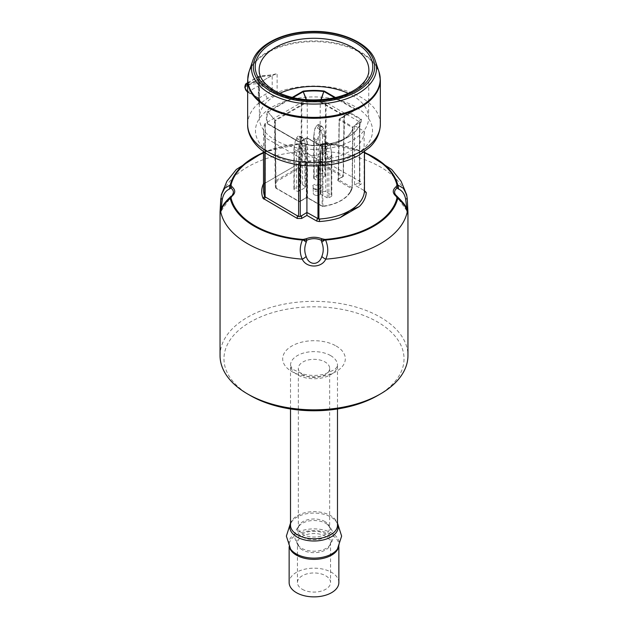 <?xml version="1.0" encoding="UTF-8"?>
<svg xmlns="http://www.w3.org/2000/svg" width="628" height="628" viewBox="0 0 628 628"><rect width="100%" height="100%" fill="white"/><g stroke="black" fill="none" stroke-linecap="round" stroke-linejoin="round"><path stroke-width="0.47" stroke-dasharray="3.14 2.35" d="M302.288 589.284A16.556 9.561 0 0 0 320.335 591.356A16.556 9.561 0 0 0 330.556 582.525A16.556 9.561 0 0 0 314 572.964A16.556 9.561 0 0 0 297.444 582.525A16.556 9.561 0 0 0 302.288 589.284M302.931 374.767A15.661 9.043 180 0 1 298.339 368.377A15.661 9.043 180 0 1 314 359.334A15.661 9.043 180 0 1 329.661 368.377A15.661 9.043 180 0 1 319.99 376.729A15.661 9.043 180 0 1 302.931 374.767M338.861 582.525A24.861 14.35 0 0 0 314 568.175A24.861 14.35 0 0 0 289.139 582.525M377.664 395.546A90.032 51.983 0 0 0 377.664 322.031A90.032 51.983 0 0 0 250.337 322.031A90.032 51.983 0 0 0 250.337 395.546M220.051 355.589A93.949 54.243 180 0 1 314 301.346A93.949 54.243 180 0 1 407.949 355.589M364.468 191.1L363.541 190.182L364.468 190.716M363.541 190.182L354.522 184.977L354.522 125.655L359.506 122.774L359.506 182.363L354.522 184.977L365.378 191.242M360.731 181.845L324.919 161.561A50.499 29.155 180 0 0 302.319 161.663A822.076 37.044 -35 0 0 301.369 162.197A52.297 30.191 180 0 1 325.854 162.087L360.731 181.845C362.05 182.677 362.05 183.502 360.731 184.334L357.073 186.445M359.506 122.774A1.177 0.675 -0 0 0 359.852 122.295A1.177 0.675 -0 0 0 359.506 121.816L359.506 182.363L359.506 181.406L358.18 180.377M325.854 162.087A795.919 36.267 35.1 0 0 324.919 161.561M302.319 161.663L264.875 183.282A822.076 55.343 -25.9 0 0 263.501 184.059M263.25 184.2L301.369 162.197M314.377 194.798A3.776 2.182 0 0 0 318.467 195.269A3.776 2.182 0 0 0 320.822 193.283A3.776 2.182 0 0 0 317.046 191.069A3.776 2.182 0 0 0 313.27 193.283A3.776 2.182 0 0 0 314.377 194.798M302.563 184.828L304.918 186.186A1.955 1.13 180 0 1 305.491 186.979A1.955 1.13 180 0 1 304.918 187.78L299.383 190.975A1.955 1.13 180 0 1 296.612 190.975L294.265 189.617A1.177 0.675 180 0 1 293.92 189.138A1.177 0.675 180 0 1 294.265 188.659L300.906 184.828A1.177 0.675 180 0 1 302.563 184.828L302.563 146.481L299.705 137.571L295.466 140.02L296.29 138.246L300.027 140.405L301.307 137.87L298.426 135.97L303.45 138.435L299.47 135.781L298.426 135.97M300.027 140.405L300.027 142.658L304.274 140.209L305.428 146.693L304.918 147.839L302.563 146.481M304.274 140.209L303.45 138.435M298.221 136.088L296.29 138.246M299.705 136.276L299.705 137.571M295.466 140.02L293.92 149.205L294.265 151.277L296.612 152.635L299.383 145.829L300.027 142.658M327.219 197.859L320.57 194.028A1.177 0.675 180 0 1 320.233 193.55A1.177 0.675 180 0 1 320.57 193.063L322.925 191.705A1.955 1.13 180 0 1 325.697 191.705L331.231 194.908A1.955 1.13 180 0 1 331.804 195.701A1.955 1.13 180 0 1 331.231 196.501L328.876 197.859A1.177 0.675 180 0 1 327.219 197.859L327.219 155.092L328.876 159.52L328.876 197.859M328.876 159.52L331.231 158.162L331.741 155.995L330.579 146.583L326.34 144.142L322.925 153.365L320.57 154.724L320.233 153.311L321.772 146.779L326.018 149.221L327.219 155.092M326.018 149.221L326.018 146.976L329.755 144.809L330.579 146.583M326.34 144.142L326.34 142.839L322.596 144.997L321.772 146.779M329.755 144.809L327.824 142.658L324.739 144.432L326.018 146.976M324.739 144.432L327.824 142.658M327.62 142.532L326.576 142.344L326.34 142.839M322.596 144.997L323.232 144.275L324.535 144.314M324.849 175.314A1.177 0.675 180 0 1 325.194 175.793A1.177 0.675 180 0 1 324.849 176.272L318.208 180.11A1.177 0.675 180 0 1 316.543 180.11L314.188 178.752A1.955 1.13 180 0 1 313.615 177.952A1.955 1.13 180 0 1 314.188 177.151L319.731 173.956A1.955 1.13 180 0 1 322.494 173.956L324.849 175.314L324.849 136.975L322.494 135.617L319.079 126.385L314.84 128.834L313.615 137.022L314.188 140.405L314.188 178.752M319.409 129.219L320.68 126.683L317.595 124.901L315.664 127.06L319.409 129.219L319.409 131.472L323.648 129.023L325.194 135.562L324.849 136.975M314.188 140.405L316.543 141.763L318.208 137.344L319.409 131.472M323.648 129.023L322.823 127.249L318.851 124.595L317.807 124.784L322.823 127.249M319.079 125.09L319.079 126.385M314.84 128.834L315.664 127.06M320.814 99.758L320.178 101.524A39.635 22.883 -0 0 0 307.218 101.579L307.469 162.346L308.764 162.872A38.755 22.373 180 0 1 318.663 162.825L319.942 162.291L320.241 102.113L344.058 115.866L344.183 116.455L339.324 119.234A0.785 0.455 0.9 0 0 339.324 119.877L352.952 128.002A39.399 22.749 180 0 1 322.69 146.764L322.564 146.787A0.604 0.581 140.2 0 1 322.062 146.701L307.469 138.27A0.785 0.463 -0 0 0 306.362 138.27L299.077 142.046L275.08 128.12A39.399 22.749 180 0 1 274.601 124.713A39.399 22.749 180 0 1 275.158 120.764L307.257 102.16A39.399 22.749 180 0 1 320.139 102.105L320.374 101.461L320.139 102.105M307.469 162.346L275.975 180.534A0.785 0.455 -120 0 0 276.524 181.484A0.785 0.628 15.9 0 1 275.755 180.778A38.763 22.38 -0 0 0 275.237 184.546A38.763 22.38 -0 0 0 275.7 187.835L298.912 201.243A0.785 0.455 120 0 0 299.47 201.557L275.7 187.835L275.009 127.869A0.785 0.455 -60 0 1 275.174 128.222M350.181 191.705A0.785 0.612 -151.1 0 0 350.926 191.21A38.763 22.38 -0 0 0 352.269 187.968A0.785 0.628 15.6 0 1 351.492 188.526A37.978 21.925 180 0 1 350.181 191.705A11.893 6.869 180 0 1 349.733 192.466A0.785 0.604 -148 0 0 350.471 191.987A38.763 22.38 -0 0 0 350.926 191.21M307.021 101.524L306.919 101.673A0.785 0.455 60 0 1 307.084 102.215M306.205 99.687L306.919 101.673L275.111 120.042A0.785 0.447 50.8 0 1 275.323 120.56M292.161 97.458L267.866 111.486A1.107 0.644 -0 0 0 267.575 111.792A0.785 0.62 21.6 0 1 268.109 112.051L274.962 120.215A0.785 0.659 28.5 0 1 275.174 120.725M274.931 120.293A39.635 22.883 -0 0 0 274.852 127.688L267.968 123.787A47.069 27.177 180 0 1 268.109 112.051L274.931 120.293A0.785 0.628 16.4 0 1 275.158 120.764L275.755 180.778A0.785 0.447 -0.6 0 1 275.975 180.534L275.37 120.521A0.785 0.455 60 0 0 275.213 119.979M274.844 127.751L274.852 127.688A0.785 0.628 -15.3 0 1 275.08 128.12M267.575 111.792A47.626 27.499 -0 0 0 267.426 123.661A1.107 0.644 -0 0 0 267.724 123.983A0.785 0.455 -60 0 1 268.117 123.944L299.077 142.046M298.747 141.575A0.785 0.455 -60 0 1 298.755 141.575L299.854 142.046M267.724 123.983L298.685 141.857L300.247 141.857A0.785 0.455 -120 0 0 299.854 141.818L306.527 137.917A0.785 0.785 -0 0 1 307.304 137.917L307.304 137.917A0.785 0.455 -60 0 1 307.469 138.27L307.469 197.577L322.164 206.062A0.785 0.455 120 0 0 322.721 206.376L308.018 197.891A0.785 0.455 -60 0 1 307.469 197.577L306.362 197.577L306.362 138.27A0.785 0.455 -120 0 1 306.519 137.917L300.184 141.575A0.785 0.455 -120 0 0 300.019 141.928L300.019 201.243L306.362 197.577A0.785 0.455 -120 0 1 306.197 197.93L307.634 197.93L322.329 206.416A0.785 0.785 0 0 0 322.823 206.518L322.902 206.188A38.763 22.38 -0 0 0 350.471 191.987M300.247 141.857L306.911 138.011L319.966 145.194L307.304 137.917L322.062 146.701M319.966 145.194A47.626 27.499 -0 0 0 361.532 119.626A0.785 0.636 -173.8 0 0 360.982 119.791A47.069 27.177 180 0 1 346.994 137.485A47.069 27.177 180 0 1 319.895 145.068L322.564 146.787M319.895 145.068L322.745 146.442L322.902 206.188A0.785 0.455 -0.2 0 1 322.164 206.062L321.968 146.638A0.785 0.455 -60 0 0 321.803 146.285L307.304 137.917A0.785 0.785 0 0 0 306.519 137.917A0.785 0.455 -120 0 1 306.527 137.917L299.077 141.818L267.968 123.787A0.785 0.628 -20.3 0 0 267.426 123.661M322.745 146.442A39.635 22.883 -0 0 0 341.773 140.444A39.635 22.883 -0 0 0 353.179 127.57L353.195 127.453A0.785 0.699 -179.9 0 0 352.96 127.947L352.967 127.877A0.785 0.636 -165.2 0 0 352.952 128.002L352.269 187.968A0.785 0.447 0.7 0 0 352.277 187.898L352.277 187.898A0.785 0.447 0.7 0 0 352.049 187.576L338.421 179.71L338.421 179.066L343.155 176.335A0.785 0.455 60 0 1 342.605 176.649L337.872 179.38A0.785 0.455 -120 0 0 338.421 179.066L339.324 119.234A0.785 0.455 -120 0 1 339.489 118.88L344.223 116.149A0.785 0.455 -120 0 0 344.058 116.502L343.155 176.335A0.785 0.455 0.9 0 0 343.155 175.699L319.942 162.291M361.532 119.626L361.21 119.139A0.785 0.455 120 0 0 360.817 119.548L353.038 127.178A0.785 0.44 134.2 0 0 352.803 127.672M355.464 109.978L355.464 109.076A0.785 0.455 120 0 0 355.071 109.492L339.489 118.88L350.016 112.859A0.785 0.455 60 0 1 350.4 112.899L355.464 109.978A0.785 0.455 -120 0 0 355.071 109.939L350.016 113.307L360.817 119.548L353.038 127.178L339.489 118.88A0.785 0.785 0 0 0 339.096 119.556L338.17 179.49L342.998 176.688A0.785 0.785 0 0 0 343.383 176.021L344.474 116.007A0.785 0.652 -120.2 0 0 344.183 116.455M344.223 116.149L344.474 115.552A0.785 0.424 145.3 0 0 344.183 115.999M334.7 97.725L355.071 109.492L344.474 115.552L320.484 101.61A0.785 0.455 120 0 0 320.319 102.152M321.151 99.734L320.374 101.461M306.535 99.711L307.257 102.16M307.304 137.972A0.785 0.785 180 0 0 306.527 137.972A0.785 0.455 -120 0 1 306.911 138.011A0.785 0.455 120 0 1 307.304 137.972M267.866 111.486A0.785 0.455 60 0 1 268.258 111.894L292.946 97.646M298.685 141.857A0.785 0.455 -60 0 1 299.077 141.818L300.184 141.575M319.048 145.013A0.785 0.455 -60 0 1 319.44 144.974L319.911 145.052C330.406 144.228 339.434 141.708 346.994 137.485L341.773 140.444C347.975 136.818 351.704 132.626 352.967 127.877A0.785 0.636 -165.2 0 1 353.179 127.57M279.821 93.329A54.605 31.526 -0 0 0 259.395 118.017A54.605 31.526 -0 0 0 314 149.448A54.605 31.526 -0 0 0 368.605 118.017A54.605 31.526 -0 0 0 352.614 95.621A54.605 31.526 -0 0 0 348.179 93.329M263.501 190.025A50.499 29.155 180 0 1 264.875 183.282M247.393 92.01A1.177 0.675 120 0 0 247.981 91.947L259.074 98.384A1.177 0.597 -54.7 0 1 258.501 98.439A1.177 0.597 -54.7 0 1 258.351 97.96L257.935 97.693A1.177 0.675 120 0 0 258.179 98.235A1.177 0.675 120 0 0 258.767 98.172L270.951 91.146A1.177 0.675 120 0 0 271.775 89.702L272.191 89.969A1.177 0.597 -54.7 0 1 271.272 91.343L260.165 84.913A3.917 2.261 60 0 1 257.394 80.125L257.394 79.513A7.049 4.066 60 0 1 258.854 76.286A7.049 4.066 60 0 1 259.882 75.972L270.943 74.983A1.177 0.926 -95.1 0 1 272.191 75.572L276.909 73.617A66.348 38.308 -0 0 0 267.081 78.304L273.949 74.34L276.909 73.617A66.348 38.308 -0 0 1 277.129 73.539L277.129 92.457A7.552 4.686 -124.1 0 0 277.254 93.8L275.543 93.391A1.177 0.573 114.7 0 1 275.873 92.779L277.254 93.8L267.206 98.557L258.94 104.374L259.388 102.301L258.94 104.374A7.552 4.003 63.8 0 1 258.838 103.023L258.838 84.105A3.917 2.261 -0 0 0 258.971 83.979L260.22 82.26L267.081 78.304A66.348 38.308 -0 0 0 258.979 83.979L259.568 83.124M247.652 124.313A66.348 38.308 180 0 1 258.838 103.023A3.917 2.261 180 0 0 259.388 102.301L259.419 100.08L258.351 97.96L258.351 83.563A1.177 0.926 -95.1 0 1 258.76 82.017L247.707 83.006A7.049 4.066 -120 0 0 247.652 83.006M259.074 98.384L259.968 100.417L259.678 102.552M247.652 92.151L258.179 98.235A1.177 0.675 120 0 0 258.186 98.235L259.419 100.15A1.177 0.44 169.9 0 0 259.968 100.417M247.652 84.521L259.497 83.469L259.419 100.15A1.177 0.44 169.9 0 1 259.419 100.08M275.543 93.391L271.272 91.343M247.652 83.037A1.177 0.926 -95.1 0 1 247.707 83.006L259.882 75.972A1.177 0.926 -95.1 0 1 261.13 76.561L272.191 75.572L272.191 89.969L275.873 92.779A3.917 2.261 180 0 0 277.129 92.457A66.348 38.308 180 0 1 360.919 97.222A66.348 38.308 180 0 1 380.348 124.313M247.652 82.763L258.854 76.286L271.257 74.881A1.177 0.926 -95.1 0 1 271.257 74.881L270.943 74.983M354.522 125.655L364.122 131.197A1.177 0.675 -0 0 1 364.468 131.676A50.499 29.155 180 0 1 318.914 159.716A1.177 0.675 -0 0 1 317.972 159.52L306.911 153.138L300.27 156.976A1.177 0.675 -0 0 1 298.606 156.976L265.134 137.65A1.177 0.675 -0 0 1 264.82 137.32A50.499 29.155 180 0 1 263.501 130.703A50.499 29.155 180 0 1 265 123.653A1.177 0.675 -0 0 1 265.314 123.339L301.236 102.592A1.177 0.675 -0 0 1 301.785 102.411A50.499 29.155 180 0 1 325.469 102.309A1.177 0.675 -0 0 1 326.034 102.49L359.506 121.816M306.911 165.698L306.911 153.138M306.001 144.189C311.331 146.246 316.669 146.246 321.999 144.189L324.55 143.333L321.159 144.267C316.386 146.034 311.614 146.034 306.841 144.267L303.45 143.333L306.001 144.189A1.562 0.761 -67 0 1 306.613 144.024A1.562 0.761 -67 0 1 306.841 144.267L306.197 144.762C304.313 145.304 304.297 147.266 306.158 150.642C308.921 157.565 319.087 157.581 321.842 150.642C323.703 147.266 323.687 145.304 321.803 144.762L321.159 144.267A1.562 0.761 -113 0 1 321.387 144.024C316.465 145.916 311.535 145.916 306.613 144.024L302.413 143.325A84.544 48.811 0 0 0 263.501 152.533M397.587 196.823L396.708 196.054M231.292 196.054L229.479 198.063C225.805 201.816 223.442 205.152 222.391 208.056L220.852 210.663M263.501 152.934A83.736 48.34 180 0 1 302.523 143.608L302.413 143.325C299.595 143.388 299.532 146.112 302.241 151.521A5.479 2.999 142.4 0 1 306.158 150.642M321.999 144.189A1.562 0.761 -113 0 0 321.387 144.024L324.55 143.333A5.479 4.6 85.4 0 0 321.803 144.762M364.468 152.518A84.544 48.811 0 0 0 325.587 143.325L325.477 143.608A83.736 48.34 180 0 1 364.468 152.918M326.144 143.325L364.468 152.204M220.875 210.537A5.479 5 -171 0 1 222.391 208.056M221.346 194.704L220.789 198.542A5.479 0.424 3.7 0 0 220.758 198.581M263.501 152.219L302.413 143.325M301.833 143.325L303.45 143.333A5.479 4.6 -85.4 0 1 306.197 144.762M325.587 143.333C328.405 143.388 328.46 146.12 325.759 151.521A5.479 2.999 37.6 0 0 321.842 150.642M407.949 212.209L407.211 198.542A93.949 54.243 180 0 0 325.759 151.521C321.63 159.638 306.386 159.622 302.241 151.521A93.949 54.243 180 0 0 220.789 198.542M407.125 210.545A5.479 5 -9 0 0 405.61 208.056C404.558 205.152 402.195 201.816 398.521 198.063A5.479 0.997 133.7 0 0 398.49 197.796M407.148 210.67L405.61 208.056M398.521 198.063L397.084 196.368M302.288 549.861A16.556 9.561 180 0 1 297.444 543.102A16.556 9.561 180 0 1 307.665 534.271A16.556 9.561 180 0 1 325.712 536.343A16.556 9.561 180 0 1 330.556 543.102A16.556 9.561 180 0 1 320.335 551.934A16.556 9.561 180 0 1 302.288 549.861M326.222 534.185A17.286 9.985 0 0 0 303.434 533.345A17.286 9.985 0 0 0 299.085 546.289A17.286 9.985 0 0 0 328.915 546.289A17.286 9.985 0 0 0 326.222 534.185M325.751 523.336A16.626 9.601 180 0 1 327.078 524.199A16.626 9.601 180 0 1 325.273 537.175A16.626 9.601 180 0 1 302.727 537.175A16.626 9.601 180 0 1 300.922 524.199A16.626 9.601 180 0 1 325.751 523.336M325.069 521.633A15.661 9.043 0 0 0 308.01 519.67A15.661 9.043 0 0 0 298.339 528.022A15.661 9.043 0 0 0 302.931 534.412A15.661 9.043 0 0 0 319.99 536.375A15.661 9.043 0 0 0 329.661 528.022A15.661 9.043 0 0 0 325.069 521.633M338.523 547.373A24.861 14.35 0 0 0 338.861 545.018A24.861 14.35 0 0 0 331.576 534.868A24.861 14.35 0 0 0 304.486 531.759A24.861 14.35 0 0 0 289.139 545.018A24.861 14.35 0 0 0 289.477 547.373M289.139 546.776L289.139 545.018L290.583 549.068A25.324 14.625 180 0 1 299.949 531.335A25.324 14.625 180 0 1 331.906 533.156A25.324 14.625 180 0 1 337.417 549.068L338.861 545.018L338.861 546.776M337.487 523.705A24.186 13.965 0 0 0 335.069 520.18A24.186 13.965 0 0 0 331.105 517.166A24.186 13.965 0 0 0 292.938 520.18A24.186 13.965 0 0 0 290.513 523.705M290.513 523.085L292.931 520.18C291.094 522.339 290.293 524.019 290.513 525.22A23.487 13.557 180 0 1 305.012 512.691A23.487 13.557 180 0 1 330.611 515.627A23.487 13.557 180 0 1 337.487 525.22C337.707 524.019 336.906 522.339 335.069 520.18L337.487 523.085M330.611 355.589A23.487 13.557 0 0 0 305.012 352.653A23.487 13.557 0 0 0 290.513 365.182A23.487 13.557 0 0 0 314 378.739A23.487 13.557 0 0 0 337.487 365.182A23.487 13.557 0 0 0 330.611 355.589M336.145 346.004A31.314 18.079 180 0 1 322.109 376.251A31.314 18.079 180 0 1 283.754 354.106A31.314 18.079 180 0 1 336.145 346.004M358.18 182.866L360.731 184.334M326.411 162.032L327.321 162.558M299.956 162.66L300.867 162.126M265.683 182.442L264.05 183.384L265.683 182.442M314.283 189.02A3.901 2.253 180 0 1 313.144 187.45A3.901 2.253 180 0 1 315.531 185.346A3.901 2.253 180 0 1 319.801 185.833A3.901 2.253 180 0 1 320.947 187.45A3.901 2.253 180 0 1 318.514 189.515A3.901 2.253 180 0 1 314.283 189.02M304.918 147.839L304.918 186.186M304.918 142.635L304.918 187.78M300.906 142.061L300.906 184.828M301.848 144.628L305.428 146.693M297.499 151.269L293.92 149.205M299.383 145.829L299.383 190.975M296.612 152.635L296.612 190.975M294.265 151.277L294.265 189.617M294.265 145.892L294.265 188.659M320.57 151.262L320.57 194.028M331.231 158.162L331.231 196.501M331.231 149.754L331.231 194.908M325.697 146.559L325.697 191.705M331.741 155.995L328.161 158.06M320.233 153.483L323.812 151.419M322.925 153.365L322.925 191.705M320.57 154.724L320.57 193.063M324.849 133.513L324.849 176.272M322.494 135.617L322.494 173.956M319.731 128.811L319.731 173.956M314.188 132.006L314.188 177.151M318.208 137.344L318.208 180.11M316.543 141.763L316.543 180.11M321.607 133.662L325.186 135.727M317.258 140.303L313.686 138.238M276.43 188.251A37.978 21.925 180 0 1 276.524 181.484L308.764 162.872M308.018 197.891L305.805 197.891A0.785 0.455 -120 0 0 306.197 197.93L299.862 201.588A0.785 0.455 -120 0 0 300.019 201.243A0.785 0.463 -0 0 1 298.912 201.243L298.912 141.928A0.785 0.455 -60 0 0 298.755 141.575L274.907 127.798M305.805 197.891L299.47 201.557A0.785 0.455 -120 0 0 299.862 201.588A0.785 0.785 0 0 1 299.077 201.588L275.951 188.243M349.733 192.466A37.978 21.925 180 0 1 322.721 206.376L322.823 206.518C336.161 204.461 345.353 199.704 350.393 192.247L352.245 188.094A0.785 0.785 0 0 0 352.277 187.898L352.96 127.947M337.872 179.38L337.872 180.66A0.785 0.455 120 0 0 338.421 179.71L339.324 119.877A0.785 0.455 120 0 1 339.489 119.328L350.016 113.307A0.785 0.455 120 0 1 350.4 112.899L361.21 119.139M337.872 180.66L351.492 188.526A0.785 0.455 120 0 0 352.049 187.576L352.732 127.61A0.785 0.455 120 0 1 352.897 127.068M318.663 162.825L342.605 176.649A0.785 0.455 120 0 0 343.155 175.699L344.058 115.866A0.785 0.455 120 0 1 344.223 115.324M320.359 184.883A4.686 2.7 -0 0 0 312.524 186.1A4.686 2.7 -0 0 0 318.255 189.413A4.686 2.7 -0 0 0 320.359 184.883M355.464 109.076L335.485 97.544M257.935 97.693L247.652 91.759M244.873 87.637A1.177 0.675 180 0 1 245.218 87.151A3.917 2.261 -120 0 0 247.981 91.947L260.165 84.913A1.177 0.675 120 0 0 260.989 83.477L271.775 89.702M244.873 87.025A1.177 0.675 180 0 1 245.218 86.546L245.218 87.151L257.394 80.125A1.177 0.675 180 0 1 259.058 80.125A2.74 1.586 -120 0 0 260.989 83.477M246.671 83.32A7.049 4.066 -120 0 0 245.218 86.546L257.394 79.513A1.177 0.675 180 0 1 259.058 79.513L259.058 80.125M260.22 82.26L258.76 82.017M267.206 98.557A3.917 2.261 -120 0 0 264.49 94.436M273.525 92.591L274.208 91.539M261.13 76.561A5.872 3.391 -120 0 0 259.058 79.513M368.605 118.017L368.864 70.061A54.864 31.675 180 0 1 334.92 99.24A54.864 31.675 180 0 1 275.205 92.355A54.864 31.675 180 0 1 259.136 70.061L259.395 118.017M248.978 71.914A66.215 38.23 180 0 1 294.595 42.602A66.215 38.23 180 0 1 360.825 52.124A66.215 38.23 180 0 1 379.022 71.914M380.348 79.984A66.348 38.308 -0 0 0 360.919 52.893A66.348 38.308 -0 0 0 288.605 44.588A66.348 38.308 -0 0 0 247.652 79.984M375.411 61.12A62.549 36.11 -0 0 0 358.227 42.429A62.549 36.11 -0 0 0 295.67 33.441A62.549 36.11 -0 0 0 252.589 61.12M272.615 154.598A58.522 33.786 -0 0 0 370.528 139.447A58.522 33.786 -0 0 0 298.849 98.07A58.522 33.786 -0 0 0 272.615 154.598M265.134 152.753L265.134 137.65M264.82 137.32L264.82 152.541M298.606 156.976L298.606 164.826M265 183.007L265 123.653M265.314 123.339L265.314 182.693M325.469 161.671L325.469 102.309M326.034 102.49L326.034 161.851M301.785 102.411L301.785 161.773M301.236 161.953L301.236 102.592M318.914 165.816L318.914 159.716M317.972 159.52L317.972 165.855M300.27 165.054L300.27 156.976M364.122 190.598L364.122 131.197M324.684 143.616L325.477 143.608M302.523 143.608L303.316 143.616M297.444 582.525L297.444 543.102L299.085 546.289C292.758 538.369 293.37 531.005 300.922 524.199C298.7 526.358 297.845 527.638 298.339 528.022L298.339 368.377M329.661 368.377L329.661 528.022C330.155 527.638 329.3 526.358 327.078 524.199C334.63 531.005 335.242 538.369 328.915 546.289L330.556 543.102L330.556 582.525M290.513 408.969L290.513 365.182L291.463 367.584L293.606 369.735L303.316 374.139C310.373 375.842 317.438 375.858 324.519 374.186L334.332 369.782C336.749 367.584 337.801 366.046 337.487 365.182L337.487 408.969M320.822 193.283L320.947 187.45C321.269 187.701 320.641 188.235 319.079 189.052C314.267 189.091 312.289 188.557 313.144 187.45L313.27 193.283M305.491 186.979L305.491 146.049M302.814 137.713L299.47 135.781M293.92 189.138L293.92 148.907M331.804 195.701L331.804 154.771M326.576 142.344L323.232 144.275M320.233 193.55L320.233 153.311M325.194 175.793L325.194 135.562M322.195 126.526L318.851 124.595M313.615 177.952L313.615 137.022M275.708 187.945L275.237 184.546L274.601 124.713L275.072 128.034M321.803 146.285L319.448 144.982M263.501 151.607L263.501 130.703M359.852 182.002L359.852 122.295M232.493 194.735L220.624 211.919M407.376 211.926L406.716 210.592M395.507 194.735L406.724 210.6"/><path stroke-width="0.94" d="M289.139 546.776L289.139 582.525A24.861 14.35 0 0 0 296.424 592.675A24.861 14.35 0 0 0 323.514 595.784A24.861 14.35 0 0 0 338.861 582.525L338.861 546.776M250.337 395.546L247.565 393.944L250.337 395.546A90.032 51.983 0 0 0 377.664 395.546L380.435 393.944A93.949 54.243 180 0 1 247.565 393.944L247.565 393.944A93.949 54.243 180 0 1 220.051 355.589L220.051 212.209L220.789 212.123C221.323 207.97 224.479 203.386 230.248 198.369A84.544 48.811 0 0 0 302.413 240.037L302.523 239.386A83.736 48.34 180 0 1 231.057 198.118A1.562 1.264 166.5 0 0 230.248 198.369L230.162 197.828A1.562 1.264 14.2 0 1 231.065 197.663L232.062 196.117A1.562 1.028 -128.1 0 0 231.096 196.164A1.562 1.028 -128.1 0 0 230.916 196.368L231.292 196.054M398.49 197.796A5.479 0.997 133.7 0 0 398.466 197.765A5.479 0.997 133.7 0 0 397.838 197.828L397.084 196.368A1.562 1.028 128.1 0 0 396.904 196.164A1.562 1.028 128.1 0 0 395.938 196.117L396.935 197.663A1.562 1.264 -14.2 0 1 397.838 197.828L397.752 198.369A1.562 1.264 -166.5 0 0 396.943 198.118A83.736 48.34 180 0 1 325.477 239.386L325.587 240.037A84.544 48.811 0 0 0 397.752 198.369C403.514 203.386 406.669 207.97 407.211 212.123C407.611 214.564 407.855 214.595 407.949 212.209L407.949 355.589A93.949 54.243 180 0 1 380.435 393.944M364.468 191.077L364.468 151.631L364.428 191.516A492.588 43.795 25.2 0 1 366.265 192.545A52.297 30.191 180 0 1 359.326 206.557L340.086 217.665A52.297 30.191 180 0 1 319.126 221.543L319.84 218.984L318.914 219.133L318.914 165.816M366.265 192.545L364.468 190.716M264.82 152.541L264.694 196.328A795.919 692.135 -61.7 0 0 263.061 198.338A52.297 30.191 180 0 1 263.25 184.2A822.076 55.343 -25.9 0 1 263.501 184.059M263.25 184.2L264.05 183.384M319.126 221.543L316.677 221.04L306.911 215.404L306.911 212.46L318.914 219.133M340.086 217.665L349.71 210.639A50.499 29.155 180 0 1 319.84 218.984M364.428 191.516A50.499 29.155 180 0 1 349.71 210.639L359.326 206.557M335.485 97.544L324.503 91.201A0.785 0.455 120 0 0 324.111 91.61L334.7 97.725M324.503 91.201A1.107 0.644 -0 0 0 323.954 91.029L321.151 99.734M323.954 91.029A47.626 27.499 -0 0 0 303.395 91.115L303.512 91.61A47.069 27.177 180 0 1 323.836 91.523L320.814 99.758M303.395 91.115A1.107 0.644 -0 0 0 302.861 91.288A0.785 0.455 60 0 1 303.245 91.696L306.535 99.711M348.179 93.329A54.605 31.526 -0 0 0 279.821 93.329M306.911 215.404L301.597 218.473L297.287 218.473L263.061 198.338M264.82 196.682L298.606 216.566L300.27 216.566L306.911 212.46L306.911 165.698M264.694 196.328A50.499 29.155 180 0 1 263.501 190.025L263.501 151.607M232.062 196.117C235.626 193.032 235.626 189.954 232.062 186.877L231.065 185.331A1.562 1.264 165.8 0 0 230.162 185.645L230.916 188.102C233.553 190.111 234.079 192.317 232.493 194.735M321.999 238.805C316.669 236.74 311.331 236.74 306.001 238.805L303.316 239.378L303.45 240.139L306.841 240.202C311.614 238.177 316.386 238.177 321.159 240.202L324.55 240.139L324.684 239.378L321.999 238.805A1.562 0.761 113 0 0 321.159 240.202L321.803 242.353C323.687 247.142 323.703 251.828 321.842 256.42C319.079 265.66 308.913 265.683 306.158 256.42C304.297 251.828 304.313 247.142 306.197 242.353A5.479 1.758 -145.2 0 0 303.45 240.139L302.413 240.037C299.595 246.749 299.54 253.123 302.241 259.152A5.479 2.426 -34.7 0 0 306.158 256.42M396.935 185.331L395.938 186.877A1.562 1.028 51.9 0 1 397.084 188.102L397.838 185.645A1.562 1.264 -165.8 0 0 396.935 185.331L396.943 184.868A1.562 1.264 -13.5 0 1 397.752 184.993A84.544 48.811 0 0 0 364.468 152.518M220.758 211.542L220.813 210.898A5.479 5 -171 0 0 220.789 212.123A93.949 54.243 180 0 0 302.241 259.152C306.37 268.321 321.615 268.305 325.759 259.152A93.949 54.243 180 0 0 407.211 212.123A5.479 5 -9 0 0 407.187 210.898C406.253 207.672 406.638 205.953 398.458 197.773L395.507 194.735C393.921 192.317 394.447 190.111 397.084 188.102L398.521 189.052C402.195 190.629 404.558 193.942 405.61 198.998L407.148 210.67M396.708 196.054L395.507 194.735M306.001 238.805A1.562 0.761 67 0 1 306.841 240.202L306.197 242.353M321.803 242.353A5.479 1.758 145.2 0 1 324.55 240.139L325.587 240.037C328.405 246.749 328.46 253.123 325.759 259.152A5.479 2.426 -145.3 0 1 321.842 256.42M230.916 196.368L230.162 197.828A5.479 0.997 -133.7 0 0 229.542 197.765A5.479 0.997 -133.7 0 0 229.51 197.796M232.062 186.877A1.562 1.028 128.1 0 0 230.916 188.102L229.479 189.052A5.479 3.839 -94.4 0 1 230.162 185.645L230.248 184.993A1.562 1.264 13.5 0 1 231.057 184.868A83.736 48.34 180 0 1 263.501 152.934M398.521 189.052A5.479 3.839 94.4 0 0 397.838 185.645L397.752 184.993L403.357 188.282L406.646 194.68L407.242 198.589A5.479 0.424 176.3 0 1 405.61 198.998M230.405 196.831L229.542 197.765C224.149 202.923 221.244 207.295 220.813 210.898A5.479 5 -171 0 1 220.875 210.537M220.852 210.663L222.391 198.998C223.442 193.942 225.805 190.629 229.479 189.052M220.758 198.581A5.479 0.424 3.7 0 0 220.758 198.589A5.479 0.424 3.7 0 0 222.391 198.998M263.501 152.533A84.544 48.811 0 0 0 230.248 184.993L224.651 188.274L221.346 194.704M407.211 198.542L406.646 194.68M220.789 198.542L220.051 212.209M407.949 212.209L407.242 198.589A5.479 0.424 176.3 0 0 407.242 198.581M407.242 211.55L407.187 210.898A5.479 5 -9 0 0 407.125 210.545M289.477 547.373A24.861 14.35 0 0 0 296.424 555.16A24.861 14.35 0 0 0 321.591 558.685A24.861 14.35 0 0 0 338.523 547.373M337.487 523.085L341.632 536.1L337.417 549.068A25.324 14.625 180 0 1 314 558.119A25.324 14.625 180 0 1 290.583 549.068L286.368 536.1L290.513 523.085M290.513 523.705A24.186 13.965 0 0 0 314 541.006A24.186 13.965 0 0 0 337.487 523.705M337.487 408.969L337.487 525.22A23.487 13.557 180 0 1 314 538.777A23.487 13.557 180 0 1 290.513 525.22L290.513 408.969M317.336 218.481A387.06 316.033 120 0 1 316.677 221.04M292.946 97.646L303.245 91.696L306.205 99.687M302.861 91.288L292.161 97.458M301.597 218.473L301.597 215.537M297.287 215.537L297.287 218.473M263.878 199.186A679.386 554.712 120 0 1 265.518 197.192M247.652 91.759L247.149 91.468A1.177 0.675 120 0 0 247.393 92.01L247.652 92.151M247.149 91.468A2.74 1.586 60 0 1 245.218 88.116A1.177 0.675 180 0 1 244.873 87.637L247.393 92.01M245.218 88.116L245.218 87.504A1.177 0.675 180 0 1 244.873 87.025L244.873 87.637M245.218 87.504A5.872 3.391 60 0 1 247.291 84.552A1.177 0.926 -95.1 0 1 247.652 83.037M247.652 83.006A7.049 4.066 -120 0 0 246.671 83.32C245.713 83.634 245.116 84.866 244.873 87.025M352.795 47.563A54.864 31.675 180 0 1 368.864 70.061C368.919 76.278 365.174 82.26 357.63 87.983C351.586 92.332 343.94 95.574 334.685 97.733C311.928 102.191 291.832 99.813 274.397 90.581C264.176 84.278 259.089 77.44 259.136 70.061A54.864 31.675 180 0 1 292.923 40.718A54.864 31.675 180 0 1 352.795 47.563M272.434 90.777A58.781 33.936 -0 0 0 370.779 75.564A58.781 33.936 -0 0 0 298.787 33.998A58.781 33.936 -0 0 0 272.434 90.777M271.108 91.539A60.657 35.019 180 0 1 298.3 32.954A60.657 35.019 180 0 1 372.585 75.839A60.657 35.019 180 0 1 271.108 91.539M379.022 71.914A66.215 38.23 180 0 1 345.047 112.922A66.215 38.23 180 0 1 267.175 106.187A66.215 38.23 180 0 1 248.978 71.914L247.652 79.984A66.348 38.308 -0 0 0 267.081 107.074A66.348 38.308 -0 0 0 339.395 115.379A66.348 38.308 -0 0 0 380.348 79.984L379.022 71.914L375.411 61.12C369.939 42.971 339.764 29.799 309.212 31.51C281.956 32.507 257.598 44.98 252.589 61.12A62.549 36.11 -0 0 0 269.773 93.493A62.549 36.11 -0 0 0 343.328 99.86A62.549 36.11 -0 0 0 375.411 61.12M380.348 79.984L380.348 124.313A66.348 38.308 180 0 1 339.395 159.7A66.348 38.308 180 0 1 267.081 151.395A66.348 38.308 180 0 1 247.652 124.313L247.652 79.984M265.134 197.011L265.134 152.753M298.606 164.826L298.606 216.566M317.972 165.855L317.972 218.936M300.27 216.566L300.27 165.054M364.468 152.918A83.736 48.34 180 0 1 396.943 184.868M231.065 185.331L231.057 184.868M231.057 198.118L231.065 197.663M303.316 239.378L302.523 239.386M325.477 239.386L324.684 239.378M396.935 197.663L396.943 198.118M395.938 186.877C392.374 189.954 392.374 193.032 395.938 196.117M247.652 82.763L246.671 83.32M252.589 61.12L248.978 71.914M380.348 124.313C380.011 135.617 374.115 143.129 369.696 147.258L359.514 154.857C352.08 159.151 343.532 162.22 333.876 164.073C309.526 168.226 287.797 165.195 268.706 154.983C252.943 145.672 247.259 133.458 247.652 124.313M220.051 211.832L221.354 194.664M263.501 152.219L236.332 169.45L226.959 181.17L221.339 194.696M406.661 194.696L401.033 181.162L391.66 169.434L364.468 152.204"/></g></svg>
